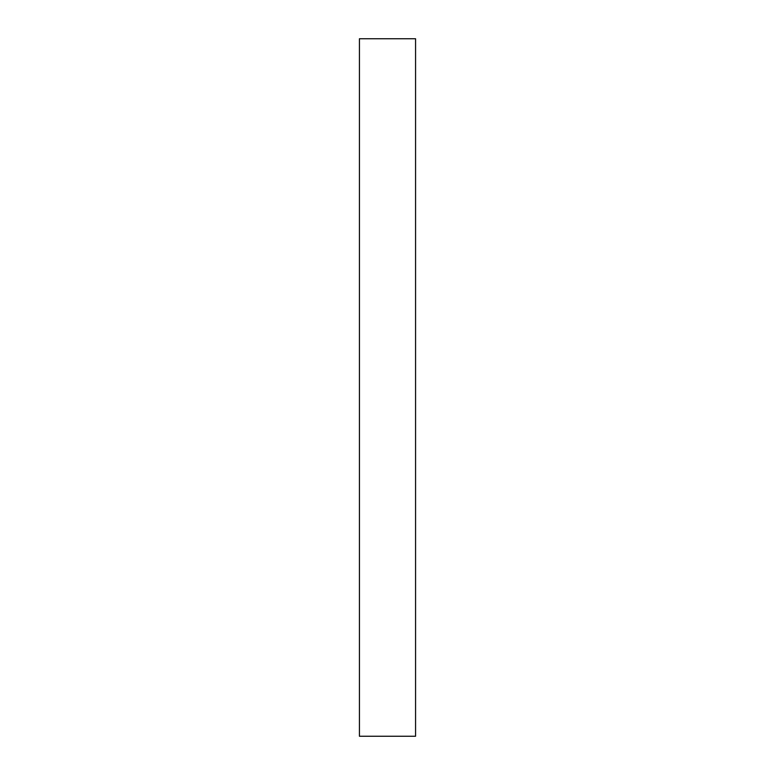 <?xml version="1.0" encoding="UTF-8"?>
<svg xmlns="http://www.w3.org/2000/svg" width="775" height="775" viewBox="0 0 775 775"><rect width="100%" height="100%" fill="white"/><g stroke="black" fill="none" stroke-linecap="round" stroke-linejoin="round"><path stroke-width="1.16" d="M415.565 736.25L359.435 736.25L415.565 736.25L415.565 38.75L359.435 38.75L415.565 38.75L415.565 736.25M359.435 38.75L359.435 736.25L359.435 38.75"/></g></svg>
